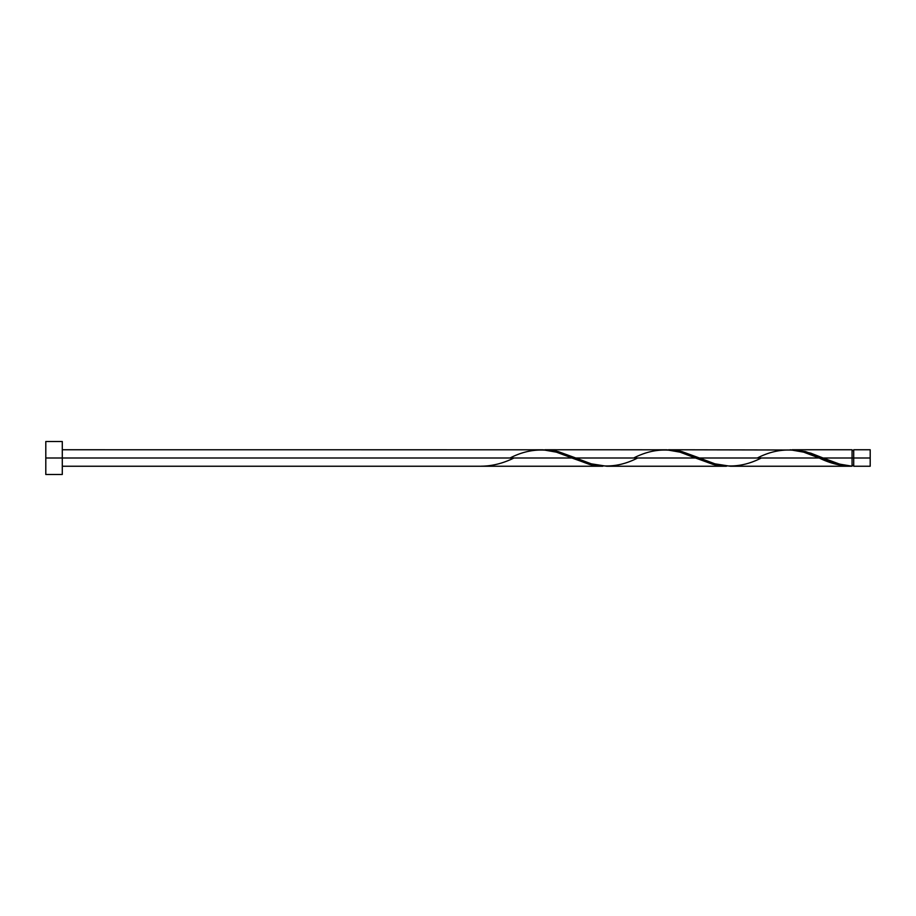 <?xml version="1.0" encoding="UTF-8"?>
<svg xmlns="http://www.w3.org/2000/svg" width="916" height="916" viewBox="0 0 916 916"><rect width="100%" height="100%" fill="white"/><g stroke="black" fill="none" stroke-linecap="round" stroke-linejoin="round"><path stroke-width="1.37" d="M870.2 466.244L870.2 449.756L870.2 458L853.712 458L853.712 449.756L853.712 466.244L870.2 466.244L870.2 458L823.129 458L839.651 464.137L852.063 466.198L852.063 449.756L852.063 458L853.712 458L853.712 466.244M45.8 474.488L45.8 441.512L45.8 474.488L62.288 474.488L62.288 458L45.8 458L571.847 458L62.288 458L62.288 441.512L62.288 474.488M62.288 466.244L602.785 466.244L589.538 464.446L556.413 452.172L542.879 449.79L62.288 449.756M510.017 458C530.65 447.363 551.26 447.363 571.847 458L591.003 464.813L602.785 466.244M730.361 466.244L850.094 466.244L835.632 464.114L819.167 458L699.469 458L714.904 463.828L730.361 466.244M666.608 449.79L681.779 451.554L699.469 458L819.167 458C830.148 463.393 841.106 466.13 852.063 466.198L850.094 466.244M606.701 466.244L726.445 466.244L713.198 464.446L695.507 458L575.809 458L591.244 463.828L606.701 466.244M542.948 449.79L558.119 451.554L575.809 458L695.507 458L714.663 464.813L726.445 466.244M790.268 449.79L805.439 451.554L823.129 458L852.063 458L852.063 466.198C842.411 465.362 832.758 462.626 823.129 458L810.843 453.191L797.103 450.008L668.531 449.756M757.337 458C777.97 447.363 798.58 447.363 819.167 458L803.733 452.172L790.199 449.79M544.871 449.756L666.539 449.79L680.073 452.172L695.507 458C674.92 447.363 654.31 447.363 633.677 458M481.083 466.198L481.083 466.198C492.041 466.13 502.999 463.393 513.979 458M819.167 458L820.163 458.412M761.299 458C740.666 468.637 720.056 468.637 699.469 458L680.313 451.187L666.573 449.802M637.639 458C617.006 468.637 596.396 468.637 575.809 458L556.653 451.187L542.913 449.802M852.063 465.42L853.712 465.42M792.191 449.756L852.063 449.756M45.8 441.512L62.288 441.512M852.063 450.58L853.712 450.58M853.712 449.756L870.2 449.756"/></g></svg>
